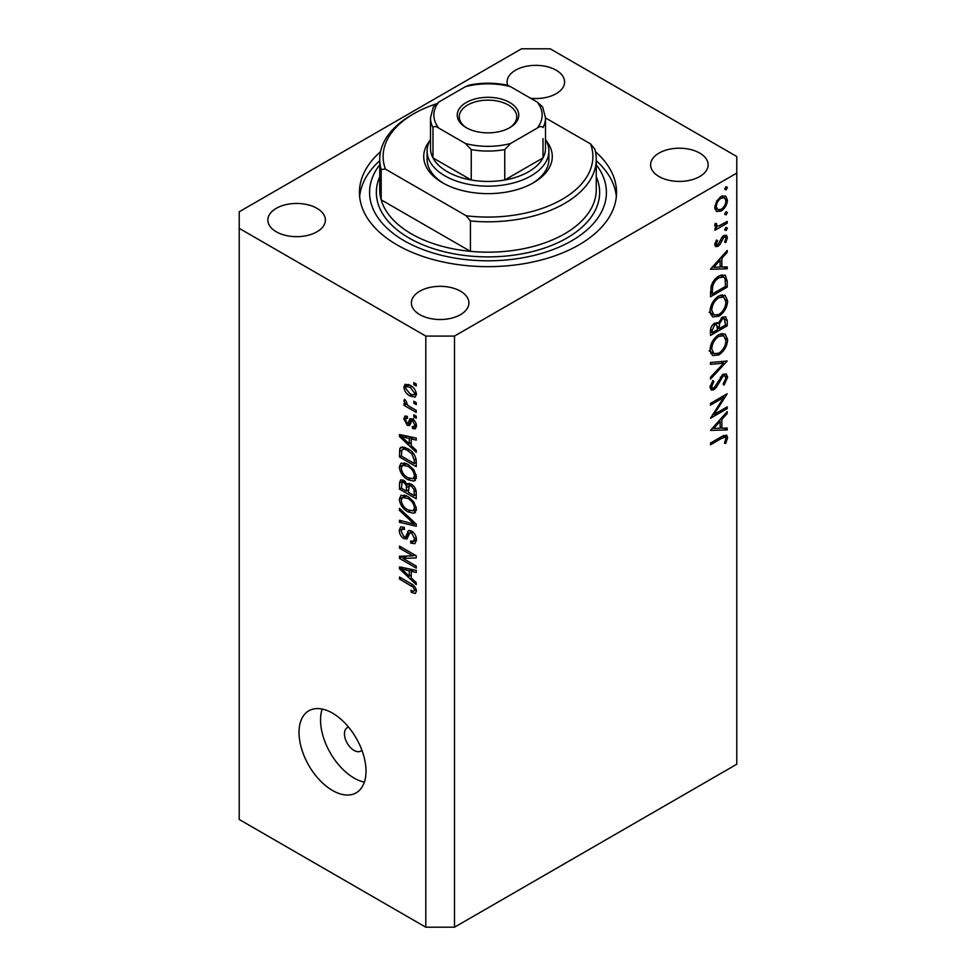 <?xml version="1.0" encoding="UTF-8"?>
<svg xmlns="http://www.w3.org/2000/svg" width="976" height="976" viewBox="0 0 976 976"><rect width="100%" height="100%" fill="white"/><g stroke="black" fill="none" stroke-linecap="round" stroke-linejoin="round"><path stroke-width="1.46" d="M348.578 727.144A13.53 7.808 -120 0 0 347.273 727.645A13.53 7.808 -120 0 0 344.467 733.842A13.53 7.808 -120 0 0 350.372 747.457A13.53 7.808 -120 0 0 360.803 751.081A13.53 7.808 -120 0 0 361.889 750.215M299.022 732.464A47.36 27.34 -120 0 0 319.689 780.129A47.36 27.34 -120 0 0 356.191 792.817A47.36 27.34 -120 0 0 366 771.138A47.36 27.34 -120 0 0 345.321 723.472A47.36 27.34 -120 0 0 308.831 710.784A47.36 27.34 -120 0 0 299.022 732.464M322.178 709.052A47.36 27.34 -120 0 0 320.543 720.032A47.36 27.34 -120 0 0 364.365 782.118M380.542 151.695A128.551 74.225 0 0 0 359.449 192.431A128.551 74.225 0 0 0 397.098 244.915A128.551 74.225 0 0 0 537.19 261.007A128.551 74.225 0 0 0 616.551 192.431A128.551 74.225 0 0 0 595.458 151.695M530.639 98.271A28.755 16.604 0 0 0 564.604 81.947A28.755 16.604 0 0 0 556.174 70.211A28.755 16.604 0 0 0 524.844 66.612A28.755 16.604 0 0 0 507.093 81.947A28.755 16.604 0 0 0 507.691 85.327M316.956 208.315A28.755 16.604 0 0 0 285.614 204.716A28.755 16.604 0 0 0 267.863 220.064A28.755 16.604 0 0 0 276.293 231.8A28.755 16.604 0 0 0 307.635 235.399A28.755 16.604 0 0 0 325.386 220.064A28.755 16.604 0 0 0 316.956 208.315M460.489 291.19A28.755 16.604 0 0 0 429.147 287.591A28.755 16.604 0 0 0 411.396 302.926A28.755 16.604 0 0 0 419.826 314.662A28.755 16.604 0 0 0 451.156 318.261A28.755 16.604 0 0 0 468.907 302.926A28.755 16.604 0 0 0 460.489 291.19M699.707 153.073A28.755 16.604 0 0 0 668.365 149.474A28.755 16.604 0 0 0 650.614 164.81A28.755 16.604 0 0 0 659.044 176.558A28.755 16.604 0 0 0 690.386 180.157A28.755 16.604 0 0 0 708.137 164.81A28.755 16.604 0 0 0 699.707 153.073M521.489 48.8L239.218 211.768L239.218 228.347L425.804 336.073L454.511 336.073L736.782 173.106L736.782 156.526L550.196 48.8L521.489 48.8M714.066 414.458L727.218 406.87L727.218 408.602L710.479 418.265L723.655 397.525L710.479 405.138L710.479 403.393L727.218 393.731L714.066 414.458L713.078 413.885M723.118 374.284L726.242 374.015L727.645 377.187L723.985 385.178L723.143 384.032L725.937 378.176L724.961 375.858L723.094 376.028L716.506 387.179L713.956 389.741L711.236 390.034L710.04 387.228L712.883 380.445L713.907 381.421L711.76 386.435L712.48 388.192L713.883 388.045L723.118 374.284M727.218 361.01L710.479 379.103L710.479 377.248L723.667 363.182L710.479 364.353L710.479 362.499L727.218 361.01M727.645 339.66C727.193 346.126 724.277 351.201 718.922 354.886L712.565 355.581L710.04 349.969C710.479 343.43 713.407 338.306 718.836 334.609L725.107 333.963L727.645 339.66L725.668 338.513M727.645 300.986C727.193 307.452 724.277 312.527 718.922 316.224L712.565 316.907L710.04 311.307C710.479 304.756 713.407 299.644 718.836 295.935L725.107 295.289L727.645 300.986L725.668 299.839M727.218 268.79L710.479 269.278L727.218 250.442L727.218 252.333L721.85 258.286L721.85 267.058L727.218 266.899L727.218 268.79L724.094 266.985M727.437 187.477L726.034 189.893L724.643 189.088L726.034 186.672L727.437 187.477M726.034 189.893L724.643 189.088L726.034 189.893M239.218 228.347L239.218 819.474L425.804 927.2L454.511 927.2L454.511 336.073M454.511 927.2L736.782 764.232L736.782 173.106M716.323 211.365L714.761 207.424L716.787 200.897L721.13 196.444L725.693 196.017L727.437 200.117C727.12 204.765 725.009 208.425 721.13 211.072L716.518 211.487M727.437 212.512L726.034 214.927L724.643 214.122L726.034 211.707L727.437 212.512M726.034 214.927L724.643 214.122L726.034 214.927M715.091 226.493L716.787 227.469L714.761 225.188L715.188 223.431L716.494 223.626L716.957 225.92L718.909 225.932L727.218 221.442L727.218 223.175L714.981 230.238L714.981 228.506L716.787 227.469L715.737 227.127M727.437 228.128L726.034 230.556L724.643 229.75L726.034 227.323L727.437 228.128M726.034 230.556L724.643 229.75L726.034 230.556M717.982 246.355L715.615 246.635L714.761 244.647L716.506 240.023L717.555 240.596L716.274 243.78L717.921 244.659L722.008 237.253L723.899 235.509L726.425 235.24L727.437 237.607L725.778 242.597L724.643 242.109L725.937 238.559L725.278 237.095L723.96 237.205L719.861 244.622L717.982 246.355L714.774 244.512M715.042 243.061L717.921 244.659M719.056 275.976L725.229 275.134L727.218 281.137L727.218 287.127L710.479 296.802L711.077 286.407C712.602 281.613 715.262 278.136 719.056 275.976M727.218 320.579L727.218 325.801L710.479 335.476L710.479 331.706C710.284 328.217 711.663 325.374 714.627 323.166L718.19 323.337L722.472 317.151L725.754 316.822L727.218 320.579L725.022 319.311M717.567 322.788L716.811 322.544M727.218 429.916L710.479 430.416L727.218 411.579L727.218 413.458L721.85 419.424L721.85 428.183L727.218 428.025L727.218 429.916L724.094 428.122M725.937 438.553L725.29 437.15L721.618 438.358L710.479 444.8L710.479 443.055L721.776 436.528L726.608 435.089L727.645 437.651L725.717 443.433L724.424 443.153L725.937 438.553M402.905 558.394L416.24 566.092L416.24 568.105L399.489 558.431L399.489 556.296L412.836 555.844L399.489 548.146L399.489 546.133L416.24 555.795L416.24 557.955L402.905 558.394L406.98 556.039M411.579 531.017C414.739 533.189 416.362 536.166 416.447 539.911L414.959 543.681L410.798 543.12L410.579 540.985L413.373 541.326L414.495 538.618L411.628 533.055L409.883 532.823L406.894 538.972L403.857 538.606C400.916 536.617 399.379 533.86 399.269 530.346L400.66 526.833L404.271 527.296L404.491 529.431L402.075 529.114L401.234 531.42L403.905 536.629L405.601 536.971L408.529 530.59L411.579 531.017M399.489 508.386L416.24 524.149L416.24 526.223L399.489 522.331L399.489 520.269L414.275 524.161L399.489 510.472L399.489 508.386M416.447 509.094L413.824 513.278L408.078 511.924C403.1 509.277 400.16 505.019 399.269 499.163L401.038 495.271L407.883 496.479L413.897 501.92L416.447 509.094M414.751 512.912L415.495 512.315M416.447 476.947L413.824 481.131L408.078 479.777C403.1 477.13 400.16 472.884 399.269 467.016L401.038 463.124L407.883 464.344L413.897 469.785L416.447 476.947M414.751 480.765L415.495 480.168M411.238 445.678L416.24 450.253L416.24 452.339L399.489 436.492L399.489 434.54L416.24 438.029L416.24 440.115L411.238 438.919L411.238 445.678M413.836 382.653L416.24 384.032L416.24 386.045L413.836 384.666L413.836 382.653M425.804 927.2L425.804 336.073M410.018 385.215C413.653 387.057 415.788 390.095 416.447 394.328L415.203 397.098L410.14 396.085C406.577 394.243 404.467 391.23 403.844 387.045L405.089 384.288L410.018 385.215M413.836 401.234L416.24 402.624L416.24 404.625L413.836 403.247L413.836 401.234M409.92 406.76L416.24 410.408L416.24 412.409L404.052 405.382L404.052 403.369L406.004 404.491L403.844 400.868L404.491 399.355L406.236 401.112L407.431 404.967L409.92 406.76M413.836 414.8L416.24 416.179L416.24 418.192L413.836 416.801L413.836 414.8M412.519 419.058C415.044 420.741 416.362 423.072 416.447 426.073L415.41 428.818L412.543 428.61L412.323 426.475L414.068 426.634L414.715 424.938L412.824 421.242L411.713 421.059L409.53 425.597L407.309 425.341L403.844 418.875L404.918 416.057L407.321 416.301L407.541 418.436L406.114 418.314L405.577 419.814L407.065 423.194L408.078 423.145L410.054 418.631L412.519 419.058M407.065 423.194L412.86 420.375L413.556 418.533M407.773 448.704C412.726 451.229 415.544 455.304 416.24 460.953L416.24 466.65L399.489 456.988L399.794 448.643L400.88 447.264L407.773 448.704M409.09 483.352L407.212 484.438L411.323 484.157C414.568 486.194 416.203 489.086 416.24 492.843L416.24 498.797L399.489 489.122L399.489 483.132L400.587 479.899L403.698 480.253L407.212 484.438L407.944 483.596M411.238 578.012L416.24 582.587L416.24 584.673L399.489 568.837L399.489 566.873L416.24 570.362L416.24 572.448L411.238 571.253L411.238 578.012M416.447 591.175L415.264 593.518L411.238 592.334L411.018 590.199C412.824 591.493 413.983 591.419 414.495 589.955L413.226 587.223L399.489 579.024L399.489 577.023L410.859 583.587C414.019 585.027 415.886 587.552 416.447 591.175M416.288 589.724L414.031 591.029L416.093 589.028M415.581 383.653L413.836 384.666M412.079 394.975L410.14 396.085M408.676 385.117L408.627 384.507M408.395 384.41L403.844 387.045M405.577 388.106L410.14 394.072L413.934 394.926L414.715 393.279L410.14 387.301L406.345 386.459L405.577 388.106M411.762 386.362L410.14 387.301M416.191 392.425L414.715 393.279M415.581 402.246L413.836 403.247M405.796 404.381L404.052 405.382M406.663 404.113L406.004 404.491M405.211 400.087L403.844 400.868M415.581 415.8L413.836 416.801M416.447 426.353L412.543 428.61M416.215 424.072L414.715 424.938M414.239 420.424L412.824 421.242M413.714 419.912L411.713 421.059M410.798 423.328L407.309 425.341M407.37 416.837L403.844 418.875M411.848 420.424L412.86 420.375L411.848 420.424M401.978 435.052L399.489 436.492M413.69 437.492L411.238 438.919M404.406 439.249L409.273 443.885L409.273 438.456L401.234 436.516L404.406 439.249M411.238 442.75L409.273 443.885M403.295 435.333L401.234 436.516M411.665 437.077L409.273 438.456M401.441 455.853L399.489 456.988M404.271 448.411L404.332 447.167M402.82 446.898L399.794 448.643M401.441 456.109L414.275 463.515L414.275 460.062L411.835 453.84L407.748 450.705C405.223 448.972 403.234 448.789 401.783 450.168L401.441 456.109M416.24 462.38L414.275 463.515M405.626 447.63L401.783 450.168M409.408 449.741L407.748 450.705M413.153 453.071L411.835 453.84M416.093 459.013L414.275 460.062M416.325 478.399L414.593 477.874M409.981 478.679L408.078 479.777M404.064 464.405L399.269 467.016M404.052 464.259L404.198 462.819M401.234 468.138C401.953 472.64 404.247 475.861 408.114 477.789L413.165 478.691L414.495 475.837C413.8 471.432 411.567 468.26 407.822 466.321L402.551 465.271L401.234 468.138M406.443 463.588L404.04 464.979M409.481 465.369L407.822 466.321M416.227 474.836L414.495 475.837M401.441 488L399.489 489.122M401.441 488.244L406.443 491.135L406.284 485.523L403.979 482.425L402.088 482.107L401.441 488.244M408.407 490.013L406.443 491.135M405.394 481.607L403.979 482.425M409.81 483.486L406.284 485.523M408.407 492.27L414.275 495.662L414.068 489.598L411.335 486.17L409.164 485.841L408.407 492.27M416.24 494.527L414.275 495.662M412.885 485.267L411.335 486.17M415.508 488.769L414.068 489.598M416.057 490.647L414.275 491.672M416.325 510.533L414.593 510.009M409.981 510.826L408.078 511.924M404.064 496.552L399.269 499.163M404.052 496.394L404.198 494.954M401.234 500.273C401.953 504.787 404.247 508.008 408.114 509.923L413.165 510.838L414.495 507.971C413.8 503.579 411.567 500.407 407.822 498.468L402.551 497.418L401.234 500.273M406.443 495.735L404.04 497.113M409.481 497.504L407.822 498.468M416.227 506.983L414.495 507.971M401.966 520.903L399.489 522.331M415.495 523.453L414.275 524.161M400.868 509.679L399.489 510.472M416.41 540.765L415.581 540.35L410.798 543.12M416.215 537.617L414.495 538.618M413.129 532.176L411.628 533.055M408.493 535.934L403.857 538.606M404.064 527.967L399.269 530.346M408.712 535.177L405.601 536.971M411.469 531.908L411.677 531.066M409.859 530.358L407.578 531.688M405.943 556.637L405.028 556.113M403.417 556.161L399.489 558.431M414.58 554.844L412.836 555.844M401.234 547.133L399.489 548.146M415.495 555.368L413.543 555.442M401.978 567.398L399.489 568.837M413.69 569.838L411.238 571.253M404.406 571.594L409.273 576.218L409.273 570.789L401.234 568.862L404.406 571.594M411.238 575.096L409.273 576.218M403.295 567.666L401.234 568.862M411.665 569.411L409.273 570.789M413.324 591.127L411.238 592.334M414.58 586.442L413.226 587.223M401.234 578.024L399.489 579.024M722.521 195.81L722.63 196.701M725.595 199.043L727.437 200.117M719.275 209.999L721.13 211.072M715.823 208.596L714.908 208.974M721.142 198.177C718.19 200.19 716.567 202.996 716.274 206.57L717.702 209.681L721.142 209.328C724.094 207.315 725.68 204.533 725.937 200.995L724.558 197.811L721.142 198.177L719.776 197.384M714.896 205.777L716.274 206.57M725.717 222.308L727.218 223.175M715.005 223.919L716.274 224.639M723.85 235.533L727.437 237.607M724.717 241.987L725.778 242.597M722.679 236.46L723.96 237.205M721.703 237.717L722.789 238.351M720.373 240.56L721.532 241.218M718.714 243.963L719.861 244.622M726.107 251.686L727.218 252.333M720.739 257.64L721.85 258.286M720.19 266.094L721.85 267.058M720.129 260.189L713.737 267.29L720.129 267.107L720.129 260.189L719.019 259.555M712.626 266.655L713.737 267.29M725.497 286.139L727.218 287.127M722.069 274.756L722.338 276.245M712.187 294.069L725.497 286.395L725.07 278.892L723.704 277.038L719.056 277.721C715.884 279.563 713.761 282.491 712.663 286.505L712.187 294.069L710.479 293.081M711.284 285.7L712.663 286.505M717.641 276.903L719.056 277.721M717.226 315.248L718.922 316.224M712.541 314.223L710.662 314.675M722.24 294.715L722.74 296.509M718.836 297.68C714.469 300.73 712.114 304.915 711.76 310.222L713.92 315.016L718.909 314.492C723.253 311.454 725.595 307.306 725.937 302.048L723.777 297.107L718.836 297.68L717.433 296.863M710.174 309.307L711.76 310.222M725.497 324.813L727.218 325.801M712.187 330.388L712.187 332.743L717.555 329.644L716.543 324.691L714.652 324.874L712.187 330.388L710.613 329.485M710.479 331.755L712.187 332.743M713.346 324.117L714.652 324.874M719.275 327.509L719.275 328.656L725.497 325.057L724.436 318.725L722.472 318.884L719.471 323.776L719.275 327.509L717.445 326.448M717.543 327.655L719.275 328.656M718.263 323.068L719.471 323.776M721.142 318.115L722.472 318.884M717.226 353.91L718.922 354.886M712.541 352.897L710.662 353.349M722.24 333.377L722.74 335.183M718.836 336.342C714.469 339.392 712.114 343.576 711.76 348.896L713.92 353.69L718.909 353.153C723.253 350.128 725.595 345.98 725.937 340.722L723.777 335.781L718.836 336.342L717.433 335.537M710.174 347.981L711.76 348.896M720.886 361.571L723.667 363.182M722.862 374.65L727.645 377.187M721.813 375.296L723.094 376.028M720.349 377.041L721.447 377.675M715.408 386.557L716.506 387.179M710.052 387.484L713.956 389.741M712.687 380.713L713.907 381.421M710.247 385.557L711.76 386.435M725.717 407.736L727.218 408.602M722.155 396.659L723.655 397.525M726.107 412.824L727.218 413.458M720.739 418.777L721.85 419.424M720.129 427.195L721.85 428.183M720.129 421.327L713.737 428.427L720.129 428.232L720.129 421.327L719.019 420.68M712.626 427.781L713.737 428.427M723.826 435.442L727.645 437.651M724.595 442.787L725.717 443.433M546.377 140.983A64.282 37.112 180 0 1 533.457 182.768A64.282 37.112 180 0 1 442.543 182.768L442.543 182.768A64.282 37.112 180 0 1 429.623 140.983M545.511 139.446A60.89 35.16 180 0 1 548.89 150.999A60.89 35.16 180 0 1 511.302 183.488A60.89 35.16 180 0 1 444.946 175.863A60.89 35.16 180 0 1 427.11 150.999L427.11 159.283A60.89 35.16 0 0 0 443.775 183.464M379.737 159.283L379.737 189.673A108.263 62.501 0 0 0 381.177 199.824A108.263 62.501 0 0 0 411.445 233.874A108.263 62.501 0 0 0 470.432 251.344L381.177 199.824L381.177 169.434A108.263 62.501 180 0 1 379.737 159.283A108.263 62.501 180 0 1 411.445 115.095L413.836 113.716A104.871 60.549 0 0 0 385.422 169.116L381.177 169.434M379.737 164.749A118.413 68.357 0 0 0 404.271 240.779A118.413 68.357 0 0 0 554.978 248.807A118.413 68.357 0 0 0 596.263 164.749M596.263 160.698A128.551 74.225 180 0 1 616.356 196.579M470.432 220.966L466.186 215.757A104.871 60.549 0 0 0 590.578 143.936L594.823 149.145A108.263 62.501 180 0 1 596.263 159.283A108.263 62.501 180 0 1 470.432 220.966L470.432 251.344A108.263 62.501 0 0 0 596.263 189.673L596.263 159.283M590.578 143.936L545.511 117.913M436.04 103.932A104.871 60.549 0 0 0 413.836 113.716M466.186 215.757L385.422 169.116M359.644 196.579A128.551 74.225 180 0 1 379.737 160.698M532.225 183.464A60.89 35.16 0 0 0 548.89 159.283L548.89 150.999M466.235 127.661L466.235 127.661A30.781 17.775 180 0 1 466.235 102.529A30.781 17.775 180 0 1 509.765 102.529A30.781 17.775 180 0 1 509.765 127.661A30.781 17.775 180 0 1 466.235 127.661M509.033 128.076A28.755 16.604 0 0 0 516.755 116.754A28.755 16.604 0 0 0 508.337 105.005A28.755 16.604 0 0 0 476.996 101.406A28.755 16.604 0 0 0 459.245 116.754A28.755 16.604 0 0 0 466.967 128.076M438.797 128.124C436.211 126.258 434.271 126.063 432.978 127.527A57.511 33.208 180 0 1 430.489 117.852L430.489 148.242A57.511 33.208 0 0 0 432.978 157.905A57.511 33.208 0 0 0 447.337 171.715A57.511 33.208 0 0 0 471.249 180.011A57.511 33.208 0 0 0 504.751 180.011A57.511 33.208 0 0 0 543.022 157.905A57.511 33.208 0 0 0 545.511 148.242L545.511 117.852A57.511 33.208 180 0 1 543.022 127.527C541.729 126.063 539.789 126.258 537.203 128.124A54.131 31.256 0 0 0 537.203 102.065L510.558 86.681A54.131 31.256 0 0 0 465.442 86.681L438.797 102.065A54.131 31.256 0 0 0 438.797 128.124L465.442 143.496A54.131 31.256 0 0 0 510.558 143.496L537.203 128.124M432.978 127.527L432.978 157.905L471.249 180.011L471.249 149.621L465.442 143.496M427.11 150.999A60.89 35.16 180 0 1 430.489 139.446M510.558 143.496L504.751 149.621L504.751 180.011L543.022 157.905L543.022 138.568M465.442 86.681L469.127 85.107C481.705 82.594 494.295 82.594 506.873 85.107L510.558 86.681M537.203 102.065L542.619 106.872L545.511 117.852M430.489 117.852L433.381 106.872L438.797 102.065M412.58 419.094L408.773 421.29M406.955 436.089L404.674 437.407M401.758 450.229L399.489 451.534M404.064 480.485L399.489 483.132M408.761 486.255L406.443 487.585M412.933 521.038L411.64 521.782M411.494 531.786L406.711 534.543M406.955 568.435L404.674 569.752M412.628 584.722L410.994 585.661M725.314 280.039L727.218 281.137M710.491 291.726L712.187 292.715M717.665 382.055L718.775 382.702M720.105 437.492L721.618 438.358M596.263 176.693A111.642 64.453 180 0 1 543.095 248.502A111.642 64.453 180 0 1 409.054 238.01A111.642 64.453 180 0 1 379.737 176.693M504.751 149.621A57.511 33.208 180 0 1 471.249 149.621M406.345 386.459L409.237 384.788M413.934 394.926L416.41 393.499M414.068 426.634L416.41 425.28M406.114 418.314L407.443 417.545M407.895 423.291L412.677 420.534M402.551 465.271L405.894 463.356M413.165 478.691L416.447 476.8M402.088 482.107L404.442 480.753M409.164 485.841L411.689 484.389M402.551 497.418L405.894 495.491M413.165 510.838L416.447 508.947M413.373 541.326L416.447 539.557M409.883 532.823L412.25 531.456M402.075 529.114L404.332 527.821M724.558 197.811L721.679 196.152M717.702 209.681L714.786 207.998M716.957 225.92L714.81 224.675M716.726 244.756L714.871 243.695M725.278 237.095L723.265 235.936M723.704 277.038L720.569 275.232M723.777 297.107L720.422 295.167M713.92 315.016L709.137 312.259M716.543 324.691L714.273 323.385M724.436 318.725L722.106 317.371M723.777 335.781L720.422 333.841M713.92 353.69L709.137 350.933M724.961 375.858L722.704 374.552M712.48 388.192L710.064 386.789M725.29 437.15L723.033 435.845"/></g></svg>
